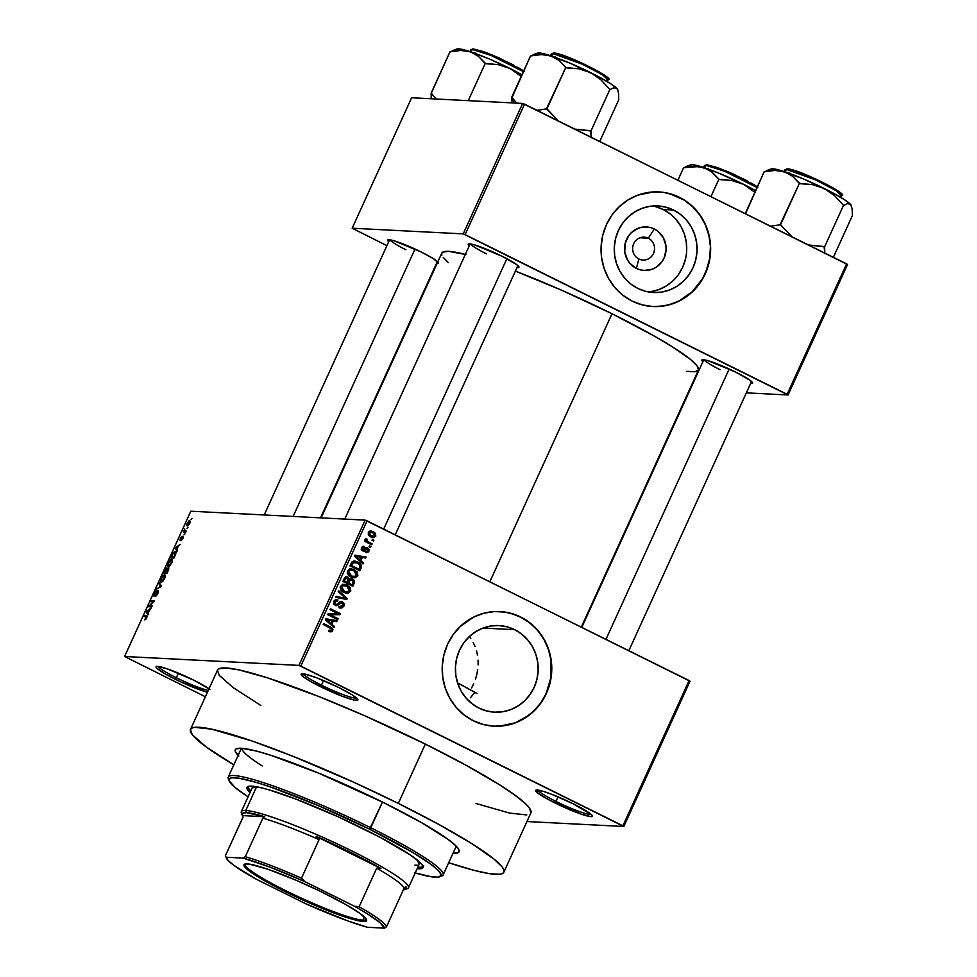 <?xml version="1.0" encoding="UTF-8"?>
<svg xmlns="http://www.w3.org/2000/svg" width="977" height="977" viewBox="0 0 977 977"><rect width="100%" height="100%" fill="white"/><g stroke="black" fill="none" stroke-linecap="round" stroke-linejoin="round"><path stroke-width="1.47" d="M537.863 790.088A29.518 3.358 -155.5 0 0 555.913 801.396L554.753 802.85A31.154 3.542 24.5 0 1 536.007 790.124A31.154 3.542 24.5 0 1 573.255 803.802L551.565 794.252L542.748 791.211L535.872 790.185L538.486 793.58L549.697 800.273L581.181 814.134L590.841 816.638L592.135 816.467L591.464 814.659L573.255 803.802A31.154 3.542 24.5 0 1 592.331 815.795A31.154 3.542 24.5 0 1 554.753 802.85L555.913 801.396A29.518 3.358 24.5 0 1 537.863 790.088M158.262 666.399A29.518 3.358 -155.5 0 0 176.324 677.72L175.152 679.174A31.154 3.542 24.5 0 1 156.418 666.448A31.154 3.542 24.5 0 1 193.666 680.126L167.238 668.842L157.578 666.338L156.076 667.169L156.955 668.317L165.589 674.118L180.574 681.787L207.442 692.253A31.154 3.542 24.5 0 1 175.152 679.174L176.324 677.72A29.518 3.358 24.5 0 1 158.262 666.399M303.383 673.812A29.518 3.358 -155.5 0 0 321.433 685.133L320.273 686.587A31.154 3.542 24.5 0 1 301.539 673.849A31.154 3.542 24.5 0 1 338.787 687.527L317.098 677.977L305.007 674.093L301.404 673.91L304.006 677.317L310.71 681.531L341.962 696.137L354.04 700.02L357.655 700.204L357.863 699.532L352.135 694.842L338.787 687.527A31.154 3.542 24.5 0 1 357.863 699.52A31.154 3.542 24.5 0 1 320.273 686.587L321.433 685.133A29.518 3.358 24.5 0 1 303.383 673.812M369.184 535.811L371.309 536.007L369.465 534.456L369.648 532.599L372.835 532.636L374.789 535.64L373.08 536.544L371.309 536.007L369.367 533.015L368.182 532.953L371.065 532.099L372.835 532.636L374.68 534.187L374.509 536.055L368.927 535.677M648.325 238.229A11.48 10.955 92.9 0 0 633.707 243.7A11.48 10.955 92.9 0 0 638.86 258.978L636.357 268.382A21.775 20.786 -87.1 0 1 626.575 239.389A21.775 20.786 -87.1 0 1 654.297 229.009L648.325 238.229L639.947 237.802L648.325 238.229A11.48 10.955 -87.1 0 1 643.013 260.065A11.48 10.955 -87.1 0 1 632.974 245.825A11.48 10.955 -87.1 0 1 648.325 238.229L654.297 229.009L657.79 231.195L663.212 237.496L665.911 245.496L666.094 249.758L664.091 257.989L661.979 261.653L655.946 267.368L652.245 269.188L644.222 270.446L640.191 269.811L636.357 268.382L629.86 263.326L627.442 259.894L624.743 251.895L625.182 243.407L628.675 235.726L631.435 232.563L638.408 228.191L642.365 227.153L650.462 227.568L654.297 229.009A21.775 20.786 -87.1 0 1 664.091 257.989A21.775 20.786 -87.1 0 1 636.357 268.382L638.86 258.978A11.48 10.955 92.9 0 0 653.479 253.507A11.48 10.955 92.9 0 0 648.325 238.229M648.301 291.915A43.354 41.388 92.9 0 0 686.001 256.56A43.354 41.388 92.9 0 0 663.188 209.493L673.519 210.031A43.354 41.388 -87.1 0 1 695.771 259.735A43.354 41.388 -87.1 0 1 653.442 292.514A43.354 41.388 -87.1 0 1 637.786 288.41L630.849 284.051L624.853 278.347L620.053 271.521L616.609 263.839L614.68 255.595L614.313 247.108L615.534 238.706L618.307 230.706L622.508 223.415L627.979 217.114L634.525 212.046L641.877 208.406L649.754 206.342L657.863 205.927L665.887 207.161L673.519 210.031L680.456 214.39L686.44 220.094L691.252 226.92L694.696 234.602L696.625 242.846L696.992 251.333L695.771 259.735L692.998 267.735L688.797 275.025L683.314 281.327L676.78 286.395L669.428 290.035L661.551 292.099L653.442 292.514L645.418 291.28L637.786 288.41A43.354 41.388 -87.1 0 1 615.534 238.706A43.354 41.388 -87.1 0 1 657.863 205.927A43.354 41.388 -87.1 0 1 673.519 210.031L663.188 209.493A43.354 41.388 92.9 0 0 652.685 206M652.819 306.546A57.387 54.797 92.9 0 0 708.765 263.094A57.387 54.797 92.9 0 0 679.296 197.342L679.491 197.342A57.387 54.797 -87.1 0 1 708.948 263.155A57.387 54.797 -87.1 0 1 652.917 306.546A57.387 54.797 -87.1 0 1 632.204 301.111L642.304 304.897L652.917 306.546L663.652 305.984L674.081 303.249L683.815 298.437L692.473 291.732L699.715 283.391L705.284 273.743L710.023 257.623L710.597 246.387L709.058 235.262L705.492 224.673L700.008 215.025L692.827 206.697L684.218 200.004L674.533 195.192L664.128 192.469L653.393 191.919L637.602 195.205L627.881 200.016L619.223 206.721L611.968 215.062L606.412 224.71L602.748 235.31L601.124 246.436L601.6 257.672L604.165 268.577L608.72 278.75L615.083 287.788L623.008 295.335L632.204 301.111A57.387 54.797 -87.1 0 1 602.748 235.31A57.387 54.797 -87.1 0 1 658.767 191.919A57.387 54.797 -87.1 0 1 679.491 197.342L679.296 197.342A57.387 54.797 92.9 0 0 658.669 191.907M478.938 708.069A43.354 41.388 -87.1 0 1 456.686 658.351A43.354 41.388 -87.1 0 1 499.003 625.573A43.354 41.388 -87.1 0 1 514.659 629.677L483.017 628.064L490.894 625.988L499.003 625.573L507.026 626.819L514.659 629.677L521.596 634.036L527.592 639.74L532.392 646.566L535.836 654.248L537.777 662.491L538.132 670.979L536.91 679.381L534.138 687.393L529.937 694.684L524.466 700.973L517.92 706.041L510.58 709.681L502.691 711.744L494.582 712.172L486.558 710.926L478.938 708.069L471.989 703.696L466.005 697.993L461.193 691.166L457.761 683.485L455.819 675.241L455.453 666.754L456.686 658.351L459.446 650.352L463.648 643.061L469.131 636.76L475.665 631.692L483.017 628.064L514.659 629.677A43.354 41.388 -87.1 0 1 536.91 679.381A43.354 41.388 -87.1 0 1 494.582 712.172A43.354 41.388 -87.1 0 1 478.938 708.069M493.971 726.192A57.387 54.797 92.9 0 0 549.904 682.74A57.387 54.797 92.9 0 0 520.436 616.988L520.631 617A57.387 54.797 -87.1 0 1 550.088 682.801A57.387 54.797 -87.1 0 1 494.069 726.192A57.387 54.797 -87.1 0 1 473.344 720.757L483.444 724.543L494.069 726.192L504.791 725.642L515.233 722.907L529.449 714.956L537.435 707.397L543.871 698.36L548.512 688.187L551.162 677.281L551.736 666.045L550.21 654.92L546.631 644.319L541.148 634.684L533.967 626.342L525.37 619.65L515.673 614.838L505.268 612.115L494.545 611.565L483.908 613.226L473.772 617.012L460.362 626.379L453.12 634.708L447.551 644.368L443.888 654.956L442.263 666.082L442.752 677.317L445.317 688.235L449.86 698.396L456.222 707.433L464.16 714.981L473.344 720.757A57.387 54.797 -87.1 0 1 443.888 654.956A57.387 54.797 -87.1 0 1 499.919 611.565A57.387 54.797 -87.1 0 1 520.631 617L520.436 616.988A57.387 54.797 92.9 0 0 499.821 611.553M704.099 359.768A26.232 2.98 -155.5 0 0 720.086 369.697A26.232 2.98 24.5 0 1 704.099 359.768M702.89 361.673A27.881 3.175 24.5 0 1 702.158 359.768A27.881 3.175 24.5 0 1 735.486 372.005L708.191 360.733L702.036 359.817L702.89 361.673M470.474 243.92A26.232 2.98 -155.5 0 0 486.461 253.849A26.232 2.98 24.5 0 1 470.474 243.92M469.265 245.825A27.881 3.175 24.5 0 1 468.533 243.908A27.881 3.175 24.5 0 1 501.86 256.145L474.566 244.885L468.41 243.969L469.265 245.825M389.933 239.805A26.232 2.98 -155.5 0 0 405.919 249.733A26.232 2.98 24.5 0 1 389.933 239.805M388.712 241.71A27.881 3.175 24.5 0 1 387.991 239.805A27.881 3.175 24.5 0 1 421.307 252.042L394.012 240.782L387.869 239.853L388.712 241.71M323.521 680.554L321.433 685.133L323.521 680.554M178.4 673.153L176.324 677.72L178.4 673.153M557.989 796.829L555.913 801.396L557.989 796.829M241.649 748.272A118.058 13.434 -155.5 0 0 262.154 765.944A118.058 13.434 24.5 0 1 241.649 748.272M238.132 755.392A122.98 13.996 24.5 0 1 236.678 748.663A122.98 13.996 24.5 0 1 383.705 802.654L421.466 822.61L447.918 839.243L455.563 845.496L459.031 850.027L458.213 852.665L452.986 853.312A122.98 13.996 24.5 0 0 459.019 849.99A122.98 13.996 24.5 0 0 383.705 802.654L318.697 773.149L270.971 755.331L256.414 751.057L241.246 748.248L236.153 748.895L235.201 749.97L235.335 751.533L238.803 756.076M503.851 872.18L530.877 812.888A172.172 19.589 -155.5 0 0 425.337 744.095L398.311 803.399A172.172 19.589 24.5 0 1 503.851 872.18A172.172 19.589 24.5 0 1 448.699 862.715L474.272 870.409L489.77 873.719L499.797 874.232L502.618 873.426L503.949 871.924L503.778 869.725L502.093 866.88L494.264 859.296L472.099 843.81L439.161 824.625L398.311 803.399L425.337 744.095L364.69 715.75L319.65 696.845L267.515 677.855L238.718 669.868L225.895 667.95L218.763 668.854L217.431 670.356L219.3 675.4L233.173 687.637L260.859 705.504M686.904 371.333L695.111 371.748L698.518 369.856L696.992 365.728L690.592 359.512L672.432 346.835L655.298 336.625L612.005 313.739L489.856 581.742L612.005 313.739L562.325 290.523L515.404 271.118A141.018 16.047 -155.5 0 1 612.005 313.739A141.018 16.047 -155.5 0 1 698.433 370.075L581.315 627.087M690.018 681.213L623.814 826.481L526.933 821.535L623.814 826.481L690.018 681.213L689.09 680.542L622.886 825.809L300.843 666.119L367.047 520.839L690.018 681.213M365.142 520.118L298.938 665.386L124.604 656.495L190.808 511.215L365.142 520.118L689.09 680.542L622.886 825.809L623.814 826.481L298.938 665.386L300.843 666.119L367.047 520.839L365.142 520.118L190.808 511.215L124.604 656.495L298.938 665.386L365.142 520.118M189.794 523.367L190.32 521.217L188.891 520.949L187.083 523.562L186.839 525.711L188.072 525.699L189.477 524.014L189.685 520.68L187.23 523.232L187.315 525.931L189.794 523.367M186.216 531.109L184.506 530.853L184.751 528.972L183.31 531.928L185.789 532.062L186.216 531.109L184.506 530.853L184.751 528.972L183.31 531.928L185.789 532.062L186.216 531.109M182.76 537.142L182.858 538.583L181.05 540.782L183.432 536.825L182.626 536.422L180.427 539.646L182.015 536.275L181.209 536.874L179.976 540.586L182.614 537.191L181.05 540.782L182.894 538.522L183.126 536.202L180.391 539.634L182.015 536.275L180.305 538.425L180.049 540.586L182.858 537.191M175.201 555.302L175.945 552.384L174.26 551.846L170.535 557.891L173.943 558.062L175.201 555.302C176.214 552.664 176.19 551.443 175.103 551.651L172.477 553.764L170.535 557.891L173.943 558.062L175.201 555.302M168.203 570.641L168.838 567.893L167.091 568.968L166.432 568.064L163.464 573.389L166.872 573.56L168.52 567.722L167.091 568.968L166.847 567.906L163.464 573.389L166.872 573.56L168.203 570.641M161.303 585.785L159.251 582.646L158.799 583.635L160.68 586.285L156.21 589.326L160.887 586.701L161.303 585.785L159.251 582.646L158.799 583.635L160.68 586.285L156.21 589.326L161.303 585.785M152.131 605.911L149.408 605.764L154.415 600.928L150.995 600.745L150.568 601.698L153.304 601.832L148.296 606.68L151.704 606.851L152.131 605.911L149.408 605.764L154.415 600.928L150.995 600.745L150.568 601.698L153.304 601.832L148.296 606.68L151.704 606.851L152.131 605.911M145.805 619.357L147.148 616.06L144.242 615.571L143.814 616.511L146.587 616.939L144.73 619.87L146.721 617.891L146.562 615.693L144.242 615.571L143.814 616.511L146.55 616.792L144.73 619.87L145.805 619.357M148.528 613.812L147.881 612.945L151.215 607.926L145.988 611.761L148.089 614.802L147.881 612.945L151.215 607.926L145.988 611.761L148.089 614.802L148.528 613.812M157.834 591.305L157.871 593.418L155.709 595.469L156.381 595.799L155.709 595.469L155.331 596.422L157.908 593.357L158.25 590.364L154.574 595.127L156.638 590.56L155.587 591.256L153.877 596.031L157.834 591.305L155.331 596.422L156.503 595.665L157.908 593.357L158.25 590.364L154.403 595.115L154.989 595.408L154.745 593.332L156.638 590.56L154.329 593.344L154.036 596.08L157.969 591.378M162.878 581.23L164.979 577.737L165.235 575.245L163.452 575.221L161.046 578.604L160.448 581.315L160.997 582.06L162.414 581.645L165.357 575.832L164.563 574.83L161.156 578.372C160.179 581.022 160.228 582.268 161.29 582.109L162.878 581.23M169.937 565.732L172.05 562.239L172.294 559.748L170.511 559.723L168.215 562.874L167.519 565.817L168.203 566.587L169.473 566.147L172.416 560.334L171.622 559.332L168.215 562.874C167.25 565.524 167.287 566.77 168.349 566.611L169.937 565.732M177.521 550.21L176.874 549.343L178.364 546.07L180.208 544.323L174.968 548.146L177.069 551.199L176.874 549.343L178.364 546.07L180.208 544.323L174.968 548.146L177.069 551.199L177.521 550.21M184.995 533.808L184.079 534.724L184.995 533.808M187.938 527.348L187.022 528.264L187.938 527.348M191.993 518.445L191.077 519.361L191.993 518.445M205.378 696.76L124.604 656.495L205.378 696.76M373.861 540.086L372.445 539.377L372.017 540.33L373.434 541.026L373.861 540.086L372.164 540L373.861 540.086L372.445 539.377L372.017 540.33L373.434 541.026L373.861 540.086M370.906 546.546L369.501 545.85L369.074 546.79L370.478 547.499L370.906 546.546L369.221 546.461L370.906 546.546L369.501 545.85L369.074 546.79L370.478 547.499L370.906 546.546M363.444 562.947L360.855 560.664L362.345 557.403L365.667 558.05L366.119 557.061L354.859 555.168L354.407 556.157L362.992 563.937L363.444 562.947L361.808 562.862L363.444 562.947L360.855 560.664L362.345 557.403L365.667 558.05L366.119 557.061L354.859 555.168L354.407 556.157L362.992 563.937L363.444 562.947M350.328 568.87L354.309 569.713L351.28 568.834L347.568 570.824C347.03 573.792 348.215 575.856 351.109 577.041L355.359 577.725L357.875 575.441L357.142 571.96L353.442 569.322L349.204 569.188L347.25 572.192L349.448 576.039L354.932 577.798L352.941 577.7M343.257 584.368L347.25 585.211L344.222 584.331L340.509 586.322C339.972 589.29 341.156 591.354 344.051 592.538L348.3 593.222L350.816 590.938L350.084 587.458L346.371 584.82L342.145 584.686L340.191 587.69L342.377 591.537L347.861 593.295L345.87 593.198M343.904 606.155L344.087 603.615L342.377 601.795L340.057 601.624L336.479 604.629L334.867 603.725L334.72 602.186L335.697 600.855L337.627 600.928L337.932 599.915L335.502 599.622L333.682 601.295L333.56 603.652L335.673 605.532L337.798 605.313L340.68 602.638L342.597 603.212L342.536 605.935L339.446 606.619L339.141 607.621L341.852 607.999L343.904 606.155L342.426 606.082L343.904 606.155L342.377 601.795L341.12 601.441L336.772 604.604L335.636 604.397L334.855 601.844L337.627 600.928L337.932 599.915L336.418 599.524L333.682 601.295L335.172 605.325L336.381 605.655L341.962 602.748L342.793 605.496L339.446 606.619L339.141 607.621L340.863 608.097L343.904 606.155M334.452 626.55L331.875 624.279L333.352 621.006L336.686 621.653L337.138 620.676L325.878 618.783L325.426 619.772L334 627.539L334.452 626.55L332.815 626.465L334.452 626.55L331.875 624.279L333.352 621.006L336.686 621.653L337.138 620.676L325.878 618.783L325.426 619.772L334 627.539L334.452 626.55M331.594 630.067L329.017 630.189L328.712 631.203L332.18 631.447L332.949 629.762L332.412 628.321L323.68 623.582L323.253 624.523L331.435 628.822L331.386 630.373L329.017 630.189L328.712 631.203L331.179 631.838L330.226 631.765L332.73 630.69L330.397 626.916L323.68 623.582L323.253 624.523L331.301 628.687L331.594 630.067L328.614 630.568M338.054 618.649L330.141 614.728L339.862 614.68L340.326 613.666L330.434 608.756L330.006 609.709L337.932 613.629L328.199 613.678L327.735 614.692L337.627 619.589L338.054 618.649L336.003 618.783L338.054 618.649L330.141 614.728L339.862 614.68L340.326 613.666L330.434 608.756L330.006 609.709L337.932 613.629L328.199 613.678L327.735 614.692L337.627 619.589L338.054 618.649M347.226 598.522L338.689 590.658L338.237 591.647L345.834 598.474L336.088 596.361L335.648 597.338L346.811 599.451L347.226 598.522L345.809 598.449L347.226 598.522L338.689 590.658L338.237 591.647L345.834 598.474L336.088 596.361L335.648 597.338L346.811 599.451L347.226 598.522M354.126 583.379L354.529 581.474L353.589 579.788L351.793 578.775L349.522 579.153L346.859 576.796L344.844 577.505L342.903 581.4L352.795 586.31L354.126 583.379L352.746 583.318L354.126 583.379L352.526 579.068L349.522 579.153L346.713 576.784L344.246 578.469L342.903 581.4L352.795 586.31L354.126 583.379M361.111 568.04L360.769 564.327L355.506 561.177L352.184 561.726L349.974 565.903L359.854 570.812L361.111 568.04L359.731 567.979L361.111 568.04C361.795 565.158 360.672 563.143 357.741 561.995L354.566 561.054L352.038 561.86L349.974 565.903L359.854 570.812L361.111 568.04M365.41 548.818L367.364 548.927L367.902 550.747L365.838 551.468L365.532 552.481L368.891 551.321L369.001 549.306L367.181 547.706L362.601 549.672L362.601 547.914L364.177 547.511L364.482 546.497L363.603 546.29L361.429 547.67L361.771 550.283L363.896 551.016L367.181 548.842L367.902 550.747L365.838 551.468L365.532 552.481L368.5 551.968L368.891 551.321L367.56 551.248L368.891 551.321L367.608 547.889L366.497 547.572M372.139 543.859L367.352 541.368L366.558 540.415L367.034 539.17L365.471 538.864L366.094 540.855L364.946 540.293L364.519 541.234L371.712 544.8L372.139 543.859L370.088 543.994L372.139 543.859L367.022 541.099L367.034 539.17L366.131 538.4L365.337 539.096L366.094 540.855L364.946 540.293L364.519 541.234L371.712 544.8L372.139 543.859M375.803 536.165L375.461 533.393L373.202 531.659L370.222 531.048L368.427 532.318L368.329 534.602L370.564 536.788L373.556 537.643L375.803 536.165L374.46 536.104L375.803 536.165L373.202 531.659L370.979 531L368.353 532.477L370.881 536.947L373.165 537.643L375.803 536.165M471.598 687.967L473.735 683.668L471.598 687.967M475.481 679.125L476.813 674.423L475.481 679.125M477.68 669.685L476.813 674.423L477.68 669.685M478.071 660.134L478.107 664.897L478.071 660.134M476.581 650.963L477.558 655.494L476.581 650.963M473.186 642.463L475.115 646.591L473.186 642.463M469.29 636.613L470.792 638.592L469.29 636.613M470.364 697.81L474.895 692.314L470.364 697.81M522.646 103.428L463.196 233.882L352.172 228.215L411.622 97.761L522.646 103.428L846.595 263.851L787.144 394.305L465.101 234.602L524.551 104.16L847.523 264.523L788.073 394.977L746.343 392.852L788.073 394.977L847.523 264.523L846.595 263.851L787.144 394.305L788.073 394.977L463.196 233.882L465.101 234.602L524.551 104.16L522.646 103.428L411.622 97.761L352.172 228.215L463.196 233.882L522.646 103.428M386.916 245.667L352.172 228.215L386.916 245.667M689.994 389.97L689.383 389.945L689.994 389.97M437.061 263.521A27.881 3.175 24.5 0 1 436.463 263.472L438.197 263.375M438.38 262.776L433.263 258.587L421.307 252.042A27.881 3.175 24.5 0 1 437.781 261.934M517.004 267.588L518.934 266.892L516.418 264.449L501.86 256.145A27.881 3.175 24.5 0 1 518.934 266.88A27.881 3.175 24.5 0 1 517.004 267.588M750.629 383.436L752.559 382.74L750.043 380.297L735.486 372.005A27.881 3.175 24.5 0 1 752.559 382.728A27.881 3.175 24.5 0 1 750.629 383.436M466.029 254.57L448.651 251.358L442.813 252.103L441.714 253.336L441.86 255.131M443.24 257.464L448.309 262.557M465.357 254.399A141.018 16.047 -155.5 0 0 441.799 253.116L321.14 517.871M209.933 689.396L193.666 680.126A31.154 3.542 24.5 0 1 209.029 688.761M475.726 803.424L509.689 813.108L526.811 814.94M530.975 812.62L529.107 807.576L525.931 804.083L515.233 795.339L499.125 784.519L466.188 765.333L425.337 744.095A172.172 19.589 -155.5 0 0 217.541 670.088L190.515 729.392A172.172 19.589 24.5 0 1 398.311 803.399L353.063 781.93L292.624 756.149L252.274 741.079L211.691 729.16L194.57 727.34L191.748 728.146L190.417 729.648L192.286 734.692L206.159 746.929L233.845 764.808A172.172 19.589 24.5 0 1 190.515 729.392M591.158 814.366A29.518 3.358 24.5 0 1 555.913 801.396A29.518 3.358 -155.5 0 0 591.158 814.366M208.272 690.434A29.518 3.358 24.5 0 1 176.324 677.72A29.518 3.358 -155.5 0 0 208.272 690.434M356.678 698.103A29.518 3.358 24.5 0 1 321.433 685.133A29.518 3.358 -155.5 0 0 356.678 698.103M499.247 726.18L515.038 722.895L524.771 718.083L533.418 711.378L540.672 703.037L546.228 693.389L550.967 677.269L551.04 660.428L548.476 649.522L543.92 639.349L537.558 630.312L529.632 622.764L520.436 616.988L510.348 613.202M658.107 306.534L668.732 304.873L678.868 301.087L692.278 291.72L702.536 278.701L707.165 268.528L709.827 257.623L710.401 246.387L708.862 235.262L705.296 224.661L699.813 215.013L692.632 206.684L684.034 199.992L669.196 193.556M651.219 291.573L659.109 289.497L666.461 285.87L672.994 280.802M678.478 274.5L682.679 267.209L685.439 259.21M686.672 250.808L686.306 242.32L684.364 234.077L680.932 226.395L676.121 219.569M670.137 213.865L663.188 209.493L655.555 206.635M330.458 628.223L323.363 624.291L330.397 626.916L328.443 626.807L330.25 628.003M331.032 630.605L332.73 630.69L331.032 630.605M329.628 631.679L330.776 630.592L329.408 631.716M325.781 618.991L337.138 620.676L335.184 620.566L334.855 621.299L335.184 620.566L325.781 618.991M331.972 620.945L333.352 621.006L331.972 620.945M330.299 624.193L331.875 624.279L330.299 624.193M330.861 623.387L328.382 621.079L326.77 620.993L328.382 621.079L326.709 619.711L325.475 619.65L332.058 620.761L330.861 623.387L329.322 623.302L330.861 623.387L326.709 619.711L332.058 620.761L330.861 623.387M330.116 609.465L338.384 613.568L340.326 613.666L338.384 613.568L337.92 614.582L339.862 614.68L328.199 614.631L330.141 614.728L328.199 614.631L336.112 618.551L328.199 614.631L337.92 614.582L338.384 613.568L330.116 609.465M341.571 606.741L339.862 607.914M338.677 606.802L339.446 606.619M338.726 602.54L341.962 602.748M337.529 604.091L339.031 604.165L337.529 604.091M336.552 604.629L335.392 605.422M335.49 599.622L337.932 599.915L335.978 599.817L335.746 600.623L335.404 599.597M334.891 600.599L337.627 600.928M333.499 601.771L334.855 601.844L333.499 601.771M333.926 604.311L335.636 604.397L333.926 604.311M336.772 604.604L335.636 604.397M333.682 604.299L334.83 604.494M340.179 601.576L342.377 601.795L340.436 601.698L341.596 602.601M339.312 607.999L341.608 606.68M341.84 602.943L340.057 601.539M335.355 605.447L336.699 604.482M338.946 602.479L339.605 602.491M340.265 606.216L339.41 606.717M345.272 598.437L344.966 599.096L345.272 598.437M335.954 596.654L345.834 598.474L335.954 596.654M346.884 593.332L350.645 591.354L350.364 587.91L347.25 585.211L345.296 585.113L347.214 586.359M349.033 587.836L350.364 587.91L349.033 587.836M349.192 591.28L350.645 591.354L349.192 591.28M348.704 591.256L345.919 593.198L347.861 593.295M345.589 593.222L348.484 591.659M347.568 586.688L342.451 584.246M344.429 584.722L343.525 584.429M345.26 592.172L341.889 591.158M344.49 591.61L341.669 586.884L340.326 586.823L344.368 585.431L342.426 585.333L346.786 586.139L349.497 590.792L346.75 592.27L342.548 591.512L344.49 591.61L341.462 588.41L341.877 586.518L343.171 585.565L347.116 586.31L349.595 588.936L348.545 591.854L344.49 591.61M341.974 591.207L346.75 592.27M351.5 584.759L351.17 585.504L351.5 584.759M347.214 578.103L345.711 576.894L347.91 577.114L345.968 577.016L347.568 579.056M348.569 579.105L349.522 579.153L348.569 579.105M350.157 578.787L352.526 579.068L350.584 578.97L351.854 579.911M352.062 580.179L349.839 578.677M346.652 582.976L350.12 584.686L346.652 582.976L348.606 583.074L346.652 582.976M348.545 579.801L349.778 579.764M345.492 582.402L343.012 581.168L347.446 582.5L343.11 580.961L344.49 581.034L345.235 579.385L343.855 579.324L347.641 578.14L348.606 579.691L347.446 582.5L345.492 582.402M344.6 577.822L348.398 578.738L347.446 582.5L344.49 581.034L345.968 578.189L347.641 578.14M352.074 584.796L348.606 583.074L349.448 581.205L348.068 581.144L352.111 580.02L353.295 581.755L352.074 584.796L350.12 584.686L352.074 584.796L348.606 583.074L350.145 580.13L352.575 580.301L353.283 581.889L352.074 584.796M348.594 579.776L352.111 580.02M353.943 577.834L357.716 575.856L357.435 572.412L354.309 569.713L352.355 569.615L354.272 570.861M356.092 572.339L357.435 572.412L356.092 572.339M356.263 575.783L357.716 575.856L356.263 575.783M355.762 575.758L352.978 577.7L354.932 577.798M352.648 577.725L355.555 576.161M354.627 571.191L349.522 568.748M351.488 569.225L350.584 568.932M352.318 576.674L349.937 576.161M351.561 576.112L348.728 571.386L347.385 571.325L351.427 569.933L349.485 569.835L353.845 570.641L356.556 575.294L353.821 576.772L349.607 576.015L351.561 576.112L348.52 572.913L348.936 571.02L350.23 570.067L354.175 570.812L356.666 573.438L355.604 576.357L351.561 576.112M349.607 576.015L353.821 576.772M358.571 569.261L358.229 570.006L358.571 569.261M353.625 561.091L357.741 561.995L355.799 561.897L359.548 564.511L359.902 567.6L359.133 569.298L350.169 565.463L351.549 565.536L352.318 563.863L350.926 563.79L352.318 563.863L353.124 562.618L351.549 562.532L357.301 562.935L360.281 565.964L359.133 569.298L357.179 569.188L350.071 565.671L357.179 569.188L359.133 569.298L351.549 565.536L353.601 562.337L357.912 563.253M358.07 563.411L353.564 561.079M351.659 562.239L353.002 562.068M353.283 562.105L353.894 562.251M354.834 562.166L351.757 562.19M354.761 555.388L366.119 557.061L364.177 556.963L363.835 557.696L364.177 556.963L354.761 555.388M360.965 557.33L362.345 557.403L360.965 557.33M359.292 560.59L360.855 560.664L359.292 560.59M359.841 559.772L357.374 557.464L355.762 557.391L357.374 557.464L355.701 556.108L354.468 556.047L361.038 557.146L359.841 559.772L358.315 559.699L359.841 559.772L355.701 556.108L361.038 557.146L359.841 559.772M365.532 552.481L366.717 552.713M366.729 551.626L365.642 552.506M364.592 551.529L365.838 551.468M367.608 547.889L365.667 547.792L367.608 547.889L363.529 549.782L361.38 549.721L362.797 549.795L362.467 548.146L361.27 548.085L364.177 547.511L364.482 546.497L362.638 546.412L364.482 546.497L361.429 547.67L362.516 550.808L365.777 549.575L363.896 549.477L367.364 548.927M366.595 548.842L362.797 549.795M362.516 550.808L363.395 551.052M364.482 546.497L363.42 546.265M362.516 546.461L362.259 547.315L362.516 546.461M361.637 547.279L364.177 547.511M361.575 549.685L362.272 549.05M365.52 552.542L366.839 551.455M364.421 548.891L365.044 548.695M364.726 540.794L366.094 540.855L364.726 540.794M365.337 539.084L367.034 539.17L365.337 539.084M365.3 539.731L366.595 539.793L365.3 539.731M364.641 539.695L365.08 541.002L367.022 541.099L365.08 541.002L368.414 542.003L366.46 541.905L370.198 543.762L364.775 540.684M373.593 536.52L372.139 537.46M370.075 531.085L373.202 531.659L371.248 531.561L373.006 532.721M371.602 537.545L373.678 536.385M372.958 532.673L369.965 531.061M368.549 532.038L369.99 532.172M371.211 536.458L369.807 536.117M371.065 532.099L368.61 532.025M369.355 535.909L373.08 536.544M145.866 619.296L145.121 618.929L145.866 619.296M147.075 616.976L144.242 615.571L147.075 616.976M147.6 612.567L145.988 611.761L147.6 612.567M147.637 612.603L146.599 611.211L149.163 610.149L147.967 612.774L146.599 611.211L148.834 609.978L147.637 612.603M151.069 606.815L148.76 605.667L151.069 606.815M153.169 601.82L150.995 600.745L153.169 601.82M151.582 606.851L149.408 605.764L151.582 606.851M157.334 588.691L156.65 588.349L157.334 588.691M161.107 586.224L160.326 585.846L161.107 586.224M160.423 584.441L158.799 583.635L160.423 584.441M165.357 575.832L164.563 574.83M161.718 581.168L161.01 580.24L161.938 577.639L164.527 575.905L164.576 578.702L162.817 580.643L161.718 581.168L161.559 578.384L164.124 575.771L164.246 578.543L161.718 581.168L162.524 581.559L161.364 581.071L162.451 581.62M164.124 575.771L165.345 576.296M167.091 568.968L166.847 567.906M165.308 572.522L164.295 572.473L166.469 573.548L164.295 572.473L166.469 568.858L166.908 569.945L165.308 572.522L166.982 573.34L164.295 572.473L166.469 568.858L165.308 572.522M166.908 572.607L165.711 572.546L167.043 573.206L165.711 572.546L168.093 568.663L168.569 569.799L167.238 572.766L165.711 572.546L168.093 568.663L166.908 572.607M166.469 568.858L166.542 569.762M171.183 560.273L171.634 563.204L168.789 565.671L168.618 562.886L170.132 560.7L171.183 560.273L171.305 563.045L168.789 565.671L169.583 566.062L168.557 565.634L168.215 562.874L170.23 560.627L172.404 560.798M172.416 560.334L171.622 559.332M172.819 553.935L174.663 552.591L175.921 553.3L175.323 553.006L173.967 557.11L171.354 556.975L173.527 558.05L171.354 556.975L173.369 553.214L175.359 553.08L174.297 557.269L171.354 556.975L172.795 553.959M175.775 551.981L175.103 551.651L175.775 551.981M176.593 548.952L174.968 548.146L176.593 548.952M176.617 549.001L175.579 547.608L178.156 546.534L176.959 549.159L175.579 547.608L177.814 546.375L176.617 549.001M185.813 532.013L183.737 530.987L185.813 532.013M185.874 531.867L184.14 531.012L185.874 531.867M189.282 521.62L189.746 523.477L187.743 524.991L187.572 523.281L188.756 521.755L189.453 523.33L187.743 524.991L188.488 525.357L187.474 524.918L187.23 523.232L189.282 521.62L190.259 522.048M187.743 524.991L188.451 525.406M168.093 568.663L168.227 569.628M174.663 552.591L175.323 553.006M423.786 865.952L421.453 867.258L417.814 867.222A96.747 11.003 -155.5 0 0 423.151 866.733M363.749 828.936A96.747 11.003 24.5 0 1 423.053 867.588A96.747 11.003 24.5 0 1 417.142 868.7L422.369 868.284L423.017 866.208L420.281 862.642L410.108 854.814L379.467 836.971L338.323 816.87L296.41 799.284L269.029 789.843L258.893 787.218L249.269 786.192L246.937 787.499L247.034 788.732L250.027 792.542A96.747 11.003 24.5 0 1 246.986 787.352A96.747 11.003 24.5 0 1 363.749 828.936M228.948 779.902A118.058 13.434 24.5 0 1 228.264 777.02A118.058 13.434 24.5 0 1 370.759 827.775A118.058 13.434 -155.5 0 0 228.337 778.754L229.155 780.892A116.422 13.251 24.5 0 1 369.599 829.229L382.483 802.044L370.759 827.775A118.058 13.434 24.5 0 1 443.131 874.94A118.058 13.434 24.5 0 1 440.517 876.32M248.085 796.805A116.422 13.251 24.5 0 1 229.155 780.892L235.567 787.902L248.085 796.805M417.228 859.98A91.826 10.454 24.5 0 1 419.255 864.059L408.447 887.788A91.826 10.454 24.5 0 1 406.066 888.899M252.139 787.902L252.139 787.902A91.826 10.454 24.5 0 1 256.548 786.754M474.895 692.314A118.058 13.434 -155.5 0 0 457.566 682.911L476.947 693.475M414.443 872.742L431.443 876.784L438.221 877.126L441.03 875.563L439.772 872.156L437.623 869.799L430.381 863.876L412.795 852.469L369.599 829.229L318.246 805.585L270.849 787.096L255.608 782.198L238.608 778.144L231.83 777.802L229.913 778.351L229.143 780.843M439.638 876.809L441.787 876.027A118.058 13.434 -155.5 0 0 370.759 827.775L369.599 829.229A116.422 13.251 24.5 0 1 439.638 876.809A116.422 13.251 24.5 0 1 415.201 872.962M247.706 787.242L250.71 791.065A96.747 11.003 -155.5 0 1 247.572 786.717M416.617 859.369L419.304 863.924M417.094 865.158L414.798 865.207M252.09 788.048L256.597 786.766L245.789 810.483A91.826 10.454 -155.5 0 0 241.392 812.962L242.198 815.099A90.189 10.258 24.5 0 1 246.522 812.656L245.789 810.483L256.597 786.766M767.177 170.401L771.109 168.96A44.368 5.044 -155.5 0 1 784.47 171.683L792.542 176.239L799.381 183.42L780.049 224.795A50.926 5.789 24.5 0 1 781.002 225.186L791.993 236.776L780.464 224.93L799.381 183.42L812.339 184.592L824.148 188.439A44.368 5.044 -155.5 0 0 784.47 171.683L774.834 170.425L764.148 171.805L745.659 213.45A50.926 5.789 -155.5 0 0 745.488 213.45L745.488 213.45A50.926 5.789 24.5 0 1 745.659 213.45L745.341 213.438A50.926 5.789 24.5 0 1 745.488 213.45A50.926 5.789 -155.5 0 0 745.341 213.438L764.148 171.805L774.834 170.425L784.47 171.683L792.542 176.239L799.919 183.688L812.339 184.592L824.148 188.439L834.48 195.583L843.615 205.426L847.657 203.582L850.662 204.511L852.139 208.724L852.396 215.575L833.479 257.073L852.396 215.575L852.139 208.724L850.662 204.511L844.69 199.833L833.589 193.312L803.277 178.864L777.472 169.632L771.366 168.887L770.633 169.998M841.087 194.423L836.349 189.868L816.589 179.389L787.694 168.948A0.989 0.94 92.9 0 0 786.436 169.412L815.71 179.939L836.227 190.723L841.624 195.644A31.154 3.542 -155.5 0 0 818.689 181.331A31.154 3.542 -155.5 0 0 786.436 169.412L785.276 171.952L786.436 169.412A31.154 3.542 -155.5 0 0 784.922 169.803L786.436 169.412A0.989 0.94 -87.1 0 1 787.694 168.948L801.641 173.039L827.531 184.8M824.857 253.666L824.6 246.815L843.517 205.304L824.6 246.815L808.516 244.971L824.063 246.546A50.926 5.789 24.5 0 1 824.698 246.937A50.926 5.789 -155.5 0 0 824.063 246.546L824.857 253.666M780.049 224.795L769.778 226.31L780.049 224.795A50.926 5.789 -155.5 0 1 781.002 225.186L780.049 224.795M768.325 170.083L764.258 171.928L768.325 170.083M851.321 205.524L850.662 204.511A44.368 5.044 -155.5 0 0 824.148 188.439L834.48 195.583L843.615 205.426L847.657 203.582L850.662 204.511A44.368 5.044 -155.5 0 1 851.321 205.512L851.59 206.22M831.903 187.181L838.388 191.272M840.818 197.415L841.624 195.644L840.11 196.023M729.172 368.988L605.972 639.324L729.172 368.988M383.668 529.082L506.868 258.722L383.668 529.082M293.124 516.442L414.993 249.025L293.124 516.442M362.907 920.175A66.412 7.56 -155.5 0 0 366.216 918.954A66.412 7.56 24.5 0 1 366.131 919.345A66.412 7.56 24.5 0 1 362.907 920.175L364.397 916.914L362.907 920.175A66.412 7.56 24.5 0 1 294.162 894.761A66.412 7.56 24.5 0 1 245.276 864.266A66.412 7.56 24.5 0 1 245.508 863.949A66.412 7.56 -155.5 0 0 292.66 894.053A66.412 7.56 -155.5 0 0 362.907 920.175L363.346 921.482L362.907 920.175M247.242 863.9A67.389 7.669 24.5 0 1 313.532 888.044A67.389 7.669 24.5 0 1 366.583 919.65A67.389 7.669 24.5 0 1 363.346 921.482L355.042 919.943L337.48 914.301L291.073 894.492L256.401 875.844L245.911 868.187L243.932 864.853L245.569 863.949L249.489 864.144L268.15 869.322L295.579 880.021L319.528 890.89L346.005 904.653L360.501 913.776L366.595 919.675L366.143 921.128L363.346 921.482A67.389 7.669 24.5 0 1 290.145 894.053A67.389 7.669 24.5 0 1 244.738 864.132A67.389 7.669 24.5 0 1 247.242 863.9M242.052 814.146A91.826 10.454 24.5 0 1 241.331 811.618A91.826 10.454 24.5 0 1 245.789 810.483L246.522 812.656L242.601 813.255L242.43 815.6L264.743 816.735L246.522 812.656A90.189 10.258 24.5 0 1 264.743 816.735L262.85 818.152A88.541 10.075 24.5 0 1 319.076 839.622L316.194 836.385A90.189 10.258 24.5 0 1 380.932 868.48L350.999 852.555L316.194 836.385L380.932 868.48L376.695 868.199L359.133 906.741L354.48 906.253L304.824 881.62L270.617 867.368L243.236 858.111L226.114 857.232L225.418 855.681L242.98 817.138L242.43 815.6L264.743 816.735L262.85 818.152L245.288 856.695L243.236 858.111L226.114 857.232L225.418 855.681L243.017 817.236M242.98 817.138L242.43 815.6A90.189 10.258 24.5 0 1 242.198 815.099M403.403 889.717L405.821 889.119L405.992 886.774A90.189 10.258 24.5 0 1 405.247 889.412A90.189 10.258 24.5 0 1 403.403 889.717M405.247 889.412L407.397 888.618A91.826 10.454 -155.5 0 0 345.528 847.853A91.826 10.454 -155.5 0 0 245.789 810.483A91.826 10.454 24.5 0 1 340.851 845.606A91.826 10.454 24.5 0 1 408.447 887.788M404.099 888.191L405.992 886.774L404.099 888.191A88.541 10.075 -155.5 0 0 376.695 868.199A88.541 10.075 24.5 0 1 404.099 888.191L386.526 926.733L404.099 888.191M256.121 879.141L305.777 903.762L347.714 920.884L367.364 927.271L384.486 928.15L386.526 926.733A88.541 10.075 -155.5 0 0 359.133 906.741A88.541 10.075 24.5 0 1 386.526 926.733L384.486 928.15L379.906 922.532L367.022 913.58L354.48 906.253L304.824 881.62L301.514 878.164L319.076 839.622L316.194 836.385L380.932 868.48L376.695 868.199L359.133 906.741L354.48 906.253A86.904 9.892 24.5 0 1 384.486 928.15L367.364 927.271A86.904 9.892 24.5 0 1 305.777 903.762L256.121 879.141A86.904 9.892 24.5 0 1 226.273 857.916A86.904 9.892 24.5 0 1 226.114 857.232L228.191 860.578L234.114 865.512L256.121 879.141M319.076 839.622A88.541 10.075 -155.5 0 0 262.85 818.152L245.288 856.695A88.541 10.075 24.5 0 1 301.514 878.164L319.076 839.622M225.418 855.681A88.541 10.075 -155.5 0 0 225.455 855.779L226.273 857.916M301.514 878.164A88.541 10.075 -155.5 0 0 245.288 856.695L243.236 858.111A86.904 9.892 24.5 0 1 304.824 881.62L301.514 878.164M686.623 166.285L690.568 164.844A44.368 5.044 -155.5 0 1 692.217 164.698L700.167 166.395L708.178 169.461L711.989 172.123L718.84 179.316L710.963 196.597L718.84 179.316L731.797 180.489L743.607 184.323A44.368 5.044 -155.5 0 1 755.587 190.6L743.607 184.323A44.368 5.044 -155.5 0 0 703.916 167.58L711.989 172.123L719.365 179.573L731.797 180.489L743.607 184.323L717.619 172.648L699.214 166.517L683.607 167.702L677.904 180.208L683.607 167.702L694.293 166.31L703.916 167.58A44.368 5.044 -155.5 0 0 692.217 164.698L683.924 167.8L690.104 165.174M705.895 165.296L724.714 171.28L757.004 187.486A31.154 3.542 -155.5 0 0 729.709 173.393A31.154 3.542 -155.5 0 0 705.895 165.296L704.735 167.849L705.895 165.296A31.154 3.542 -155.5 0 0 704.38 165.687L705.895 165.296A0.989 0.94 -87.1 0 1 706.774 164.734A0.989 0.94 92.9 0 0 705.895 165.296M757.322 186.778L726.07 170.902L707.14 164.832A0.989 0.94 92.9 0 0 706.774 164.734A0.989 0.94 -87.1 0 1 707.14 164.832L726.143 170.938L746.99 180.684M687.771 165.968L683.705 167.824L687.771 165.968M743.607 184.323L754.818 192.286L743.607 184.323M751.362 183.078L757.847 187.157M511.655 101.181L511.716 97.59L511.655 101.181M533.552 54.553L537.484 53.112A44.368 5.044 -155.5 0 1 550.845 55.836L558.917 60.379L565.756 67.572L546.424 108.936A50.926 5.789 24.5 0 1 547.376 109.339L558.368 120.928L546.839 109.082L565.756 67.572L578.714 68.744L590.523 72.579A44.368 5.044 -155.5 0 0 550.845 55.836L541.209 54.578L530.523 55.958L511.606 97.468L516.76 103.135L512.021 97.602A50.926 5.789 -155.5 0 0 511.863 97.602A50.926 5.789 -155.5 0 0 511.716 97.59A50.926 5.789 24.5 0 1 511.863 97.602L513.682 102.976L511.863 97.602A50.926 5.789 24.5 0 1 512.021 97.602L530.523 55.958L541.209 54.578L550.845 55.836L558.917 60.379L566.281 67.84L578.714 68.744L590.523 72.579L600.855 79.735L609.99 89.579L614.032 87.735L617.037 88.663L618.502 92.864L618.771 99.727L599.854 141.225L618.771 99.727L618.502 92.864L617.037 88.663L611.065 83.985L599.963 77.464L569.652 63.017L543.847 53.784L537.741 53.039L536.996 54.15M607.462 78.575L602.724 74.02L582.964 63.542L554.057 53.1A0.989 0.94 92.9 0 0 552.811 53.564L582.084 64.091L602.601 74.875L607.999 79.796A31.154 3.542 -155.5 0 0 585.064 65.483A31.154 3.542 -155.5 0 0 552.811 53.564L551.651 56.104L552.811 53.564A31.154 3.542 -155.5 0 0 551.297 53.955L552.811 53.564A0.989 0.94 -87.1 0 1 554.057 53.1L568.003 57.191L593.906 68.94M591.232 137.818L590.963 130.967L609.88 89.457L590.963 130.967L574.891 129.123L590.438 130.698A50.926 5.789 24.5 0 1 591.073 131.089A50.926 5.789 -155.5 0 0 590.438 130.698L591.232 137.818M546.424 108.936L536.153 110.462L546.424 108.936A50.926 5.789 -155.5 0 1 547.376 109.339L546.424 108.936M534.7 54.236L530.621 56.08L534.7 54.236M617.696 89.676L617.037 88.663A44.368 5.044 -155.5 0 0 590.523 72.579L600.855 79.735L609.99 89.579L614.032 87.735L617.037 88.663A44.368 5.044 -155.5 0 1 617.696 89.664L617.965 90.373M598.278 71.333L604.763 75.424M607.193 81.555L607.999 79.796L606.485 80.175M452.998 50.438L456.943 48.997A44.368 5.044 -155.5 0 1 458.592 48.85L466.542 50.548L474.541 53.613L478.364 56.275L485.215 63.456L468.264 100.655L485.215 63.456L498.172 64.629L509.982 68.475A44.368 5.044 -155.5 0 1 521.962 74.753L509.982 68.475A44.368 5.044 -155.5 0 0 470.291 51.72L478.364 56.275L485.74 63.725L498.172 64.629L509.982 68.475L489.111 58.913L470.291 51.72L460.668 50.462L449.97 51.842L431.162 93.474A50.926 5.789 24.5 0 1 431.48 93.499L436.206 99.019L431.052 93.352L449.97 51.842L460.668 50.462L470.291 51.72A44.368 5.044 -155.5 0 0 458.592 48.85L450.299 51.952L456.479 49.326M472.257 49.448L491.089 55.433L523.379 71.639A31.154 3.542 -155.5 0 0 496.084 57.533A31.154 3.542 -155.5 0 0 472.257 49.448L471.109 51.989L472.257 49.448A31.154 3.542 -155.5 0 0 470.755 49.839L472.257 49.448A0.989 0.94 -87.1 0 1 473.149 48.887A0.989 0.94 92.9 0 0 472.257 49.448M523.696 70.93L492.432 55.054L473.515 48.984A0.989 0.94 92.9 0 0 473.149 48.887A0.989 0.94 -87.1 0 1 473.515 48.984L487.462 53.076L513.365 64.836M431.162 93.474L431.187 98.762L431.162 93.474A50.926 5.789 -155.5 0 1 431.48 93.499L431.162 93.474M454.146 50.12L450.079 51.976L454.146 50.12M509.982 68.475L521.193 76.438L509.982 68.475M517.725 67.23L524.222 71.309M336.43 604.629L334.476 604.531M366.912 548.793L364.958 548.695M363.114 549.88L361.172 549.782M146.44 616.695L147.063 617M168.203 568.687L168.838 569.005M168.447 565.585L169.522 566.123M175.005 552.664L175.945 553.129M184.69 530.987L185.984 531.635M241.38 748.26L228.264 777.02M456.235 846.18L443.131 874.94M784.116 171.573L784.922 169.803L787.328 168.85C798.636 168.948 851.065 195.547 841.624 195.644M751.521 381.482L628.846 650.67M789.135 172.428L788.793 173.173M703.782 359.719L581.816 627.344M708.24 169.07L708.581 168.325M344.734 519.08L470.145 243.871M555.168 57.325L555.498 56.581M395.221 534.81L517.895 265.634M474.956 52.477L474.614 53.21M389.603 239.756L264.193 514.964M437.354 261.518L320.541 517.834M252.909 786.229L241.331 811.618M757.334 186.766L732.982 173.869L717.631 167.641L706.786 164.734L704.38 165.687L703.574 167.458M550.491 55.726L551.297 53.955L553.703 53.002C565.011 53.1 617.44 79.699 607.999 79.796M523.709 70.918L499.357 58.022L484.006 51.793L473.161 48.887L470.755 49.839L469.949 51.61"/></g></svg>
